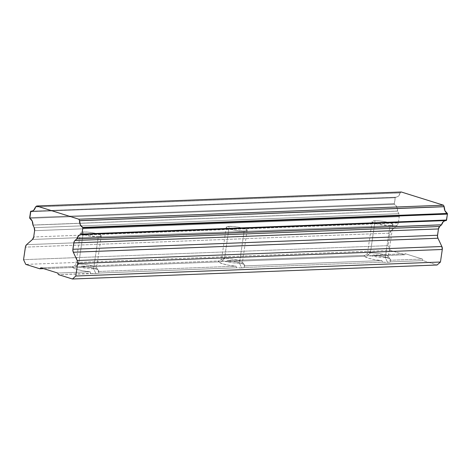 <?xml version="1.0" encoding="UTF-8"?>
<svg xmlns="http://www.w3.org/2000/svg" width="471" height="471" viewBox="0 0 471 471"><rect width="100%" height="100%" fill="white"/><g stroke="black" fill="none" stroke-linecap="round" stroke-linejoin="round"><path stroke-width="0.35" stroke-dasharray="2.35 1.77" d="M93.611 268.782A10.545 1.813 -171.7 0 1 81.259 267.375A10.545 1.813 -171.7 0 1 75.919 264.631A10.545 1.813 -171.7 0 1 78.681 264.107L75.319 267.086A14.501 2.496 8.3 0 0 72.075 267.54L73.399 266.539A13.182 2.267 8.3 0 0 72.987 266.751A13.182 2.267 8.3 0 0 77.244 269.542A13.182 2.267 8.3 0 0 90.196 271.796L90.738 273.38A14.501 2.496 8.3 0 0 95.854 273.516L93.611 268.782L98.298 236.666A10.545 1.813 -171.7 0 1 86.776 235.441A10.545 1.813 -171.7 0 1 80.4 232.804A10.545 1.813 -171.7 0 1 83.367 231.985L78.681 264.107A10.545 1.813 8.3 0 0 75.713 264.92A10.545 1.813 8.3 0 0 82.089 267.557A10.545 1.813 8.3 0 0 93.611 268.782A10.545 1.813 8.3 0 0 96.579 267.97A10.545 1.813 8.3 0 0 90.208 265.332A10.545 1.813 8.3 0 0 78.681 264.107L83.367 231.985L88.678 232.227L94.712 233.174L99.44 234.505L101.271 235.783L99.581 236.566L96.732 236.672L86.952 235.476L82.225 234.146L80.623 233.257L80.394 232.868L81.142 232.274L83.367 231.985A10.545 1.813 -171.7 0 1 94.889 233.21A10.545 1.813 -171.7 0 1 101.265 235.847A10.545 1.813 -171.7 0 1 98.298 236.666L93.611 268.782L95.854 273.516A14.501 2.496 8.3 0 0 99.098 273.062L98.145 271.49L98.757 270.631L96.102 269.076L90.291 267.504L81.348 266.233L219.256 260.94A13.182 2.267 8.3 0 0 218.844 261.146A13.182 2.267 8.3 0 0 223.095 263.943A13.182 2.267 8.3 0 0 236.053 266.197L236.595 267.781A14.501 2.496 8.3 0 0 241.711 267.911L239.468 263.183A10.545 1.813 -171.7 0 1 227.116 261.776A10.545 1.813 -171.7 0 1 221.776 259.032A10.545 1.813 -171.7 0 1 224.537 258.508L221.176 261.487A14.501 2.496 8.3 0 0 217.932 261.935L219.256 260.94L218.597 261.47L218.95 262.159L222.512 263.766L228.859 265.261L236.053 266.197L98.145 271.49L236.053 266.197L236.595 267.781L99.098 273.062L98.145 271.49A13.182 2.267 8.3 0 0 98.674 270.495A13.182 2.267 8.3 0 0 81.348 266.233L80.429 267.216L217.932 261.935L219.256 260.94L81.348 266.233L80.429 267.216A14.501 2.496 8.3 0 0 75.319 267.086L78.681 264.107A10.545 1.813 -171.7 0 1 89.349 265.149A10.545 1.813 -171.7 0 1 96.467 267.628A10.545 1.813 -171.7 0 1 93.611 268.782M385.325 257.584A10.545 1.813 -171.7 0 1 372.973 256.171A10.545 1.813 -171.7 0 1 367.633 253.433A10.545 1.813 -171.7 0 1 370.394 252.909L367.033 255.883A14.501 2.496 8.3 0 0 363.789 256.336L365.113 255.335A13.182 2.267 8.3 0 0 364.701 255.547A13.182 2.267 8.3 0 0 368.952 258.344A13.182 2.267 8.3 0 0 381.91 260.598L382.452 262.182A14.501 2.496 8.3 0 0 387.568 262.312L385.325 257.584L390.012 225.462A10.545 1.813 -171.7 0 1 378.49 224.243A10.545 1.813 -171.7 0 1 372.114 221.605A10.545 1.813 -171.7 0 1 375.081 220.787L370.394 252.909A10.545 1.813 8.3 0 0 367.427 253.722A10.545 1.813 8.3 0 0 373.803 256.359A10.545 1.813 8.3 0 0 385.325 257.584A10.545 1.813 8.3 0 0 388.292 256.766A10.545 1.813 8.3 0 0 381.922 254.128A10.545 1.813 8.3 0 0 370.394 252.909L375.081 220.787L380.391 221.029L386.426 221.971L391.154 223.307L392.985 224.579L392.237 225.179L388.445 225.474L378.666 224.278L375.252 223.407L372.337 222.059L372.284 221.335L375.081 220.787A10.545 1.813 -171.7 0 1 386.603 222.012A10.545 1.813 -171.7 0 1 392.979 224.649A10.545 1.813 -171.7 0 1 390.012 225.462L385.325 257.584L387.568 262.312A14.501 2.496 8.3 0 0 390.812 261.858L389.858 260.292L422.352 259.044L423.093 260.622L390.812 261.858L389.858 260.292A13.182 2.267 8.3 0 0 390.382 259.297A13.182 2.267 8.3 0 0 373.061 255.035L372.143 256.018A14.501 2.496 8.3 0 0 367.033 255.883L370.394 252.909A10.545 1.813 -171.7 0 1 381.063 253.951A10.545 1.813 -171.7 0 1 388.181 256.43A10.545 1.813 -171.7 0 1 385.325 257.584M244.155 231.061A10.545 1.813 -171.7 0 1 232.633 229.842A10.545 1.813 -171.7 0 1 226.257 227.205A10.545 1.813 -171.7 0 1 229.224 226.386L224.537 258.508A10.545 1.813 8.3 0 0 221.57 259.321A10.545 1.813 8.3 0 0 227.946 261.958A10.545 1.813 8.3 0 0 239.468 263.183L244.155 231.061L236.813 230.578L230.996 229.454L227.093 228.088L226.251 227.269L226.998 226.675L232.58 226.457L238.603 227.193L245.297 228.906L247.128 230.178L246.38 230.778L244.155 231.061L239.468 263.183A10.545 1.813 8.3 0 0 242.435 262.365A10.545 1.813 8.3 0 0 236.065 259.727A10.545 1.813 8.3 0 0 224.537 258.508L229.224 226.386A10.545 1.813 -171.7 0 1 240.746 227.611A10.545 1.813 -171.7 0 1 247.122 230.248A10.545 1.813 -171.7 0 1 244.155 231.061M227.205 260.634L365.113 255.335L364.454 255.871L364.807 256.56L368.369 258.167L374.716 259.662L381.91 260.598L244.002 265.891L244.667 265.356L243.76 264.284L237.814 262.27L227.205 260.634L226.286 261.617L363.789 256.336L365.113 255.335L227.205 260.634L226.286 261.617A14.501 2.496 8.3 0 0 221.176 261.487L224.537 258.508A10.545 1.813 -171.7 0 1 235.206 259.55A10.545 1.813 -171.7 0 1 242.324 262.029A10.545 1.813 -171.7 0 1 239.468 263.183L241.711 267.911A14.501 2.496 8.3 0 0 244.955 267.463L244.002 265.891L381.91 260.598L382.452 262.182L244.955 267.463L244.002 265.891A13.182 2.267 8.3 0 0 244.531 264.896A13.182 2.267 8.3 0 0 227.205 260.634M398.831 213.693L34.189 227.687L398.831 213.693L397.606 211.108L398.831 213.693A3.956 2.855 -92.2 0 1 399.255 216.672L398.331 222.989L33.688 236.984L398.331 222.989L399.308 215.901L398.831 213.693M32.964 225.109L397.606 211.108L32.964 225.109M90.196 271.796L90.738 273.38L58.451 274.622L95.854 273.516L99.098 273.062L236.595 267.781L241.711 267.911L244.955 267.463L382.452 262.182L387.568 262.312L390.812 261.858L423.093 260.622L437.094 265.002L423.093 260.622L422.352 259.044L389.858 260.292L390.524 259.757L389.617 258.685L383.671 256.671L373.061 255.035L372.143 256.018L404.43 254.776L405.549 253.787L373.061 255.035L405.549 253.787L422.352 259.044L405.549 253.787L404.43 254.776L367.033 255.883L363.789 256.336L226.286 261.617L221.176 261.487L217.932 261.935L80.429 267.216L75.319 267.086L72.075 267.54L73.399 266.539L40.906 267.787L73.399 266.539L72.74 267.075L73.093 267.758L76.655 269.365L83.002 270.86L90.196 271.796L57.709 273.045L90.196 271.796M43.609 268.629L72.075 267.54L43.609 268.629M391.236 230.66A3.956 2.855 -92.2 0 0 390.023 233.127L25.381 247.128L390.023 233.127L388.192 245.662L390.43 250.395L404.43 254.776L390.43 250.395L25.787 264.396L390.43 250.395L388.192 245.662L23.55 259.662L388.192 245.662L390.023 233.127L391.236 230.66L73.823 242.848L391.236 230.66L397.112 225.456A3.956 2.855 -92.2 0 0 398.331 222.989L397.112 225.456L391.236 230.66M26.594 244.661L73.823 242.848L26.594 244.661M34.613 230.672L399.255 216.672L34.613 230.672M32.47 239.456L397.112 225.456L32.47 239.456M397.583 211.037A0.789 0.571 -92.2 0 0 397.606 211.108A0.789 0.571 87.8 0 1 397.583 211.037A6.588 4.757 -92.2 0 0 394.433 204.308L29.791 218.309L394.433 204.308L394.321 203.655A0.789 0.571 -92.2 0 0 394.433 204.308L396.806 206.975L397.583 211.037L79.787 223.242L397.583 211.037M32.941 225.038L79.787 223.242L32.941 225.038M29.679 217.655L394.321 203.655L29.679 217.655M395.187 197.738L30.544 211.738L395.187 197.738L394.321 203.655L395.469 197.208A0.789 0.571 -92.2 0 0 395.187 197.738M31.834 211.167L395.469 197.208A6.588 4.757 -92.2 0 0 395.976 197.225A6.588 4.757 -92.2 0 0 400.22 192.951L35.578 206.952L400.22 192.951A0.789 0.571 87.8 0 1 400.262 192.904A0.789 0.571 -92.2 0 0 400.22 192.951L398.378 196.195L396.235 197.208L31.834 211.167M35.625 206.904L400.262 192.904L401.292 191.997L400.262 192.904L35.625 206.904M444.777 220.722L446.302 220.546A6.588 4.757 -92.2 0 0 445.796 220.528A6.588 4.757 -92.2 0 0 445.295 220.587M75.919 264.631L72.987 266.751M221.776 259.032L218.844 261.146M367.633 253.433L364.701 255.547M80.4 232.804L75.713 264.92M226.257 227.205L221.57 259.321M372.114 221.605L367.427 253.722M392.979 224.649L388.292 256.766M247.122 230.248L242.435 262.365M101.265 235.847L96.579 267.97M388.181 256.43L390.382 259.297M242.324 262.029L244.531 264.896M96.467 267.628L98.674 270.495M445.796 220.528L81.153 234.529M395.976 197.225L31.333 211.226"/><path stroke-width="0.71" d="M441.504 224.85L76.861 238.85L75.03 240.475L439.673 226.474L441.504 224.85A0.789 0.571 -92.2 0 0 441.551 224.802L76.908 238.803A0.789 0.571 87.8 0 1 76.861 238.85L441.504 224.85L439.673 226.474A3.956 2.855 -92.2 0 0 438.454 228.941L73.812 242.942A3.956 2.855 87.8 0 1 75.03 240.475L439.673 226.474L438.454 228.941L73.812 242.942L72.887 249.259L437.53 235.259A3.956 2.855 -92.2 0 0 437.953 238.238L73.311 252.238A3.956 2.855 87.8 0 1 72.887 249.259L437.53 235.259L438.454 228.941L437.477 236.03L437.953 238.238L73.311 252.238L77.22 260.51A3.956 2.855 87.8 0 1 77.644 263.489L442.287 249.489A3.956 2.855 -92.2 0 0 441.863 246.51L77.22 260.51L441.863 246.51L437.953 238.238L441.863 246.51L442.287 249.489L77.644 263.489L75.813 276.024L440.456 262.029L442.287 249.489L440.456 262.029L75.813 276.024L72.452 279.003L437.094 265.002L440.456 262.029L437.094 265.002L72.452 279.003L58.451 274.622L57.709 273.045L40.906 267.787L39.788 268.776L43.609 268.629L39.788 268.776L25.787 264.396L23.55 259.662L25.381 247.128A3.956 2.855 87.8 0 1 26.594 244.661L32.47 239.456L33.688 236.984A3.956 2.855 87.8 0 1 32.47 239.456L26.594 244.661L25.54 246.392L23.55 259.662L25.787 264.396L39.788 268.776L40.906 267.787L57.709 273.045L58.451 274.622L72.452 279.003L75.813 276.024L77.644 263.489L77.485 261.199L73.311 252.238L72.834 250.024L73.976 242.212L74.595 240.952L76.861 238.85A0.789 0.571 87.8 0 0 76.908 238.803A6.588 4.757 87.8 0 1 81.153 234.529A6.588 4.757 87.8 0 1 81.66 234.546L446.302 220.546A0.789 0.571 -92.2 0 0 446.585 220.022L81.942 234.022A0.789 0.571 87.8 0 1 81.66 234.546L446.302 220.546L447.45 214.099A0.789 0.571 -92.2 0 0 447.338 213.445L82.696 227.446A0.789 0.571 87.8 0 1 82.808 228.099L447.45 214.099L82.808 228.099L81.942 234.022L446.585 220.022L447.444 213.757L447.338 213.445L82.696 227.446A6.588 4.757 87.8 0 1 79.546 220.716L444.188 206.716A0.789 0.571 -92.2 0 0 444.159 206.645L79.517 220.646A0.789 0.571 87.8 0 1 79.546 220.716L444.188 206.716A6.588 4.757 -92.2 0 0 447.338 213.445L444.965 210.778L444.188 206.716A0.789 0.571 87.8 0 0 444.159 206.645L443.476 205.203L78.834 219.203L79.517 220.646L444.159 206.645L443.476 205.203L401.292 191.997L443.476 205.203L78.834 219.203L79.517 220.646A0.789 0.571 87.8 0 1 79.546 220.716L80.323 224.779L82.696 227.446L82.808 228.099L81.842 234.328L78.751 235.559L76.908 238.803L441.551 224.802A0.789 0.571 87.8 0 1 441.504 224.85M34.189 227.687L32.964 225.109A0.789 0.571 87.8 0 1 32.941 225.038L32.163 220.976L29.791 218.309A0.789 0.571 87.8 0 1 29.679 217.655L30.544 211.738A0.789 0.571 87.8 0 1 30.827 211.208L32.346 211.032L33.735 210.196L35.578 206.952A0.789 0.571 87.8 0 1 35.625 206.904L36.65 205.998L401.292 191.997L36.65 205.998L78.834 219.203L36.65 205.998L35.625 206.904A0.789 0.571 87.8 0 0 35.578 206.952A6.588 4.757 87.8 0 1 31.333 211.226A6.588 4.757 87.8 0 1 30.827 211.208L29.791 218.309A6.588 4.757 87.8 0 1 32.941 225.038A0.789 0.571 87.8 0 0 32.964 225.109L34.189 227.687A3.956 2.855 87.8 0 1 34.613 230.672L34.189 227.687M445.295 220.587A6.588 4.757 -92.2 0 0 441.551 224.802L443.394 221.558L445.531 220.552M33.688 236.984L34.613 230.672L33.688 236.984"/></g></svg>
